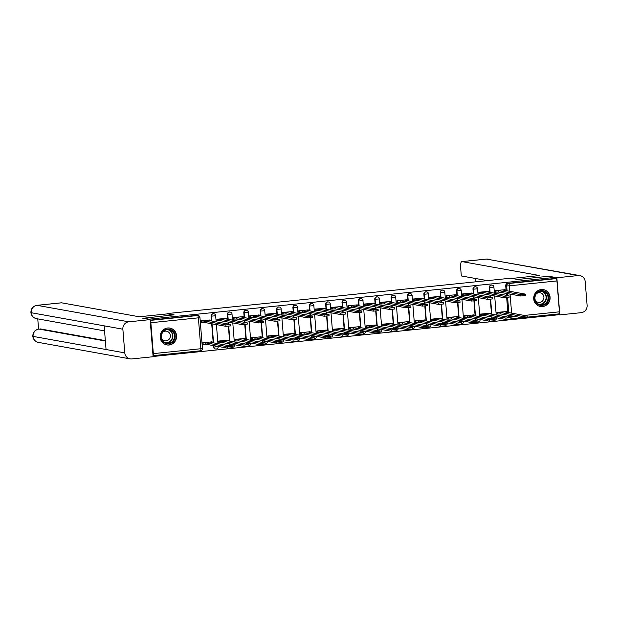 <?xml version="1.0" encoding="UTF-8"?>
<svg xmlns="http://www.w3.org/2000/svg" width="618" height="618" viewBox="0 0 618 618"><rect width="100%" height="100%" fill="white"/><g stroke="black" fill="none" stroke-linecap="round" stroke-linejoin="round"><path stroke-width="0.93" d="M213.558 313.705A2.194 2.101 100.2 0 0 211.07 316.084L211.41 316.146A2.194 2.101 -79.8 0 1 213.898 313.766L213.558 313.705M229.927 312.02A2.194 2.101 100.2 0 0 227.439 314.4L227.779 314.462A2.194 2.101 -79.8 0 1 230.267 312.082L229.927 312.02M246.296 310.336A2.194 2.101 100.2 0 0 243.809 312.716L244.149 312.778A2.194 2.101 -79.8 0 1 246.636 310.398L246.296 310.336M262.665 308.652A2.194 2.101 100.2 0 0 260.178 311.024L260.518 311.086A2.194 2.101 -79.8 0 1 263.005 308.714L262.665 308.652M279.035 306.968A2.194 2.101 100.2 0 0 276.547 309.34L276.887 309.402A2.194 2.101 -79.8 0 1 279.375 307.03L279.035 306.968M295.404 305.277A2.194 2.101 100.2 0 0 292.917 307.656L293.256 307.718A2.194 2.101 -79.8 0 1 295.744 305.338L295.404 305.277M311.773 303.592A2.194 2.101 100.2 0 0 309.286 305.972L309.626 306.034A2.194 2.101 -79.8 0 1 312.113 303.654L311.773 303.592M328.143 301.908A2.194 2.101 100.2 0 0 325.655 304.288L325.995 304.35A2.194 2.101 -79.8 0 1 328.482 301.97L328.143 301.908M344.512 300.224A2.194 2.101 100.2 0 0 342.024 302.604L342.364 302.666A2.194 2.101 -79.8 0 1 344.852 300.286L344.512 300.224M360.881 298.54A2.194 2.101 100.2 0 0 358.394 300.92L358.734 300.981A2.194 2.101 -79.8 0 1 361.221 298.602L360.881 298.54M377.25 296.856A2.194 2.101 100.2 0 0 374.763 299.236L375.103 299.297A2.194 2.101 -79.8 0 1 377.59 296.918L377.25 296.856M393.62 295.172A2.194 2.101 100.2 0 0 391.132 297.552L391.472 297.613A2.194 2.101 -79.8 0 1 393.96 295.234L393.62 295.172M409.989 293.488A2.194 2.101 100.2 0 0 407.501 295.86L407.841 295.922A2.194 2.101 -79.8 0 1 410.329 293.55L409.989 293.488M426.358 291.804A2.194 2.101 100.2 0 0 423.871 294.176L424.211 294.238A2.194 2.101 -79.8 0 1 426.698 291.858L426.358 291.804M442.727 290.112A2.194 2.101 100.2 0 0 440.24 292.492L440.58 292.553A2.194 2.101 -79.8 0 1 443.067 290.174L442.727 290.112M459.097 288.428A2.194 2.101 100.2 0 0 456.609 290.808L456.949 290.869A2.194 2.101 -79.8 0 1 459.437 288.49L459.097 288.428M475.466 286.744A2.194 2.101 100.2 0 0 472.979 289.124L473.318 289.185A2.194 2.101 -79.8 0 1 475.806 286.806L475.466 286.744M491.835 285.06A2.194 2.101 100.2 0 0 489.348 287.44L489.688 287.501A2.194 2.101 -79.8 0 1 492.175 285.122L491.835 285.06M542.604 306.559A8.567 8.204 100.2 0 0 543.431 289.618A8.567 8.204 100.2 0 0 533.713 297.745A8.567 8.204 100.2 0 0 542.604 306.559M169.046 345.014A8.567 8.204 100.2 0 0 169.88 328.065A8.567 8.204 100.2 0 0 160.162 336.192A8.567 8.204 100.2 0 0 169.046 345.014M153.102 356.493L558.1 314.809L558.031 313.99M142.797 318.054L149 319.166L555.088 277.374L548.877 276.254L517.606 279.475L510.653 278.224L167.107 313.581L174.067 314.832L142.812 318.309M153.341 353.62L200.873 348.722A2.194 0.61 84.1 0 1 200.479 350.8A2.194 0.61 84.1 0 1 200.425 350.792L153.032 355.674A2.194 0.61 -95.9 0 0 153.341 353.62L150.854 322.727A2.194 0.61 -95.9 0 0 150.205 320.518M508.305 317.165A2.194 2.101 -79.8 0 1 508.205 316.64L508.089 315.257M507.865 312.453L506.667 297.621M506.49 295.327L506.335 293.434M506.111 290.63L505.717 285.755L506.683 285.925A2.194 2.101 -79.8 0 1 508.606 283.531L556.138 278.633A2.194 0.61 84.1 0 1 556.942 280.927L559.421 311.82A2.194 0.61 84.1 0 1 559.027 313.89A2.194 0.61 84.1 0 1 558.973 313.89L527.262 317.15L559.027 313.89M556.138 278.633L555.173 278.463L555.088 277.374M504.659 289.726L495.203 290.576L495.335 292.214L495.775 292.167M506.42 311.557L496.965 312.407L497.096 314.044L497.529 313.998M490.051 313.241L480.595 314.091L480.727 315.728L481.159 315.682M488.29 291.41L478.834 292.26L478.965 293.898L479.406 293.851M473.682 314.925L464.226 315.775L464.357 317.413L464.79 317.366M471.92 293.102L462.465 293.944L462.596 295.582L463.036 295.543M457.312 316.609L447.857 317.459L447.988 319.097L448.421 319.05M455.551 294.786L446.096 295.628L446.227 297.266L446.667 297.227M440.943 318.301L431.488 319.143L431.619 320.781L432.052 320.734M439.182 296.47L429.726 297.32L429.858 298.957L430.298 298.911M424.574 319.985L415.118 320.827L415.25 322.465L415.682 322.426M422.812 298.154L413.357 299.004L413.488 300.642L413.929 300.595M408.204 321.669L398.749 322.519L398.88 324.149L399.313 324.11M406.443 299.838L396.988 300.688L397.119 302.326L397.559 302.279M391.835 323.353L382.38 324.203L382.511 325.841L382.944 325.794M390.074 301.522L380.618 302.372L380.75 304.01L381.19 303.963M375.466 325.037L366.01 325.887L366.142 327.525L366.574 327.478M373.705 303.206L364.249 304.056L364.381 305.694L364.821 305.647M359.097 326.721L349.641 327.571L349.773 329.209L350.205 329.162M357.335 304.89L347.88 305.74L348.011 307.378L348.452 307.331M342.727 328.405L333.272 329.255L333.403 330.893L333.836 330.846M340.966 306.574L331.511 307.424L331.642 309.062L332.082 309.015M326.358 330.089L316.903 330.939L317.034 332.577L317.467 332.53M324.597 308.266L315.141 309.108L315.273 310.746L315.713 310.707M309.989 331.773L300.533 332.623L300.665 334.261L301.097 334.214M308.227 309.95L298.772 310.792L298.903 312.43L299.344 312.391M293.62 333.465L284.164 334.307L284.295 335.945L284.728 335.898M291.858 311.634L282.403 312.484L282.534 314.122L282.974 314.075M277.25 335.149L267.795 335.991L267.926 337.629L268.359 337.59M275.489 313.318L266.034 314.168L266.165 315.806L266.605 315.759M260.881 336.833L251.426 337.683L251.557 339.313L251.989 339.274M259.12 315.002L249.664 315.852L249.796 317.49L250.236 317.443M244.512 338.517L235.056 339.367L235.188 341.005L235.62 340.958M242.75 316.686L233.295 317.536L233.434 319.174L233.867 319.127M228.142 340.201L218.687 341.051L218.818 342.689L219.251 342.642M226.381 318.37L216.926 319.22L217.065 320.858L217.497 320.812M211.773 341.885L202.318 342.735L202.449 344.373L202.882 344.326M210.012 320.054L200.556 320.904L200.696 322.542L201.128 322.496M213.558 346.968L213.898 347.03A2.194 2.101 -79.8 0 0 215.605 348.977L215.265 348.915A2.194 2.101 100.2 0 1 213.558 346.968L213.442 345.586M213.218 342.781L211.688 323.762M211.464 320.958L211.07 316.084M230.027 345.81A2.194 2.101 100.2 0 1 229.927 345.284L229.811 343.902M229.587 341.097L228.397 326.265M228.212 323.963L228.057 322.071M227.833 319.274L227.439 314.4M246.397 344.126A2.194 2.101 100.2 0 1 246.296 343.6L246.18 342.217M245.956 339.413L244.767 324.581M244.581 322.279L244.427 320.387M244.203 317.582L243.809 312.716M262.766 342.434A2.194 2.101 100.2 0 1 262.665 341.916L262.55 340.533M262.326 337.729L261.136 322.897M260.95 320.595L260.796 318.703M260.572 315.898L260.178 311.024M279.135 340.75A2.194 2.101 100.2 0 1 279.035 340.232L278.919 338.849M278.695 336.045L277.497 321.213M277.32 318.911L277.165 317.019M276.941 314.214L276.547 309.34M295.504 339.066A2.194 2.101 100.2 0 1 295.404 338.548L295.288 337.165M295.064 334.361L293.867 319.529M293.689 317.227L293.535 315.334M293.311 312.53L292.917 307.656M311.874 337.382A2.194 2.101 100.2 0 1 311.773 336.856L311.657 335.481M311.433 332.677L310.236 317.845M310.058 315.543L309.904 313.65M309.68 310.846L309.286 305.972M328.243 335.698A2.194 2.101 100.2 0 1 328.143 335.172L328.027 333.797M327.803 330.993L326.605 316.153M326.428 313.859L326.273 311.966M326.049 309.162L325.655 304.288M344.612 334.014A2.194 2.101 100.2 0 1 344.512 333.488L344.396 332.105M344.172 329.301L342.975 314.469M342.797 312.175L342.642 310.282M342.418 307.478L342.024 302.604M360.982 332.329A2.194 2.101 100.2 0 1 360.881 331.804L360.765 330.421M360.541 327.617L359.344 312.785M359.166 310.491L359.012 308.598M358.788 305.794L358.394 300.92M377.351 330.645A2.194 2.101 100.2 0 1 377.25 330.12L377.134 328.737M376.91 325.933L375.713 311.101M375.535 308.799L375.381 306.907M375.157 304.11L374.763 299.236M393.72 328.961A2.194 2.101 100.2 0 1 393.62 328.436L393.504 327.053M393.28 324.249L392.082 309.417M391.905 307.115L391.75 305.222M391.526 302.418L391.132 297.552M410.089 327.27A2.194 2.101 100.2 0 1 409.989 326.752L409.873 325.369M409.649 322.565L408.452 307.733M408.274 305.431L408.119 303.538M407.895 300.734L407.501 295.86M426.459 325.586A2.194 2.101 100.2 0 1 426.358 325.068L426.242 323.685M426.018 320.881L424.821 306.049M424.643 303.747L424.489 301.854M424.265 299.05L423.871 294.176M442.828 323.902A2.194 2.101 100.2 0 1 442.727 323.384L442.612 322.001M442.388 319.197L441.19 304.365M441.013 302.063L440.858 300.17M440.634 297.366L440.24 292.492M459.197 322.217A2.194 2.101 100.2 0 1 459.097 321.692L458.981 320.317M458.757 317.513L457.559 302.681M457.382 300.379L457.227 298.486M457.003 295.682L456.609 290.808M475.566 320.533A2.194 2.101 100.2 0 1 475.466 320.008L475.35 318.633M475.126 315.829L473.929 300.989M473.751 298.695L473.597 296.802M473.373 293.998L472.979 289.124M491.936 318.849A2.194 2.101 100.2 0 1 491.835 318.324L491.719 316.941M491.495 314.137L490.298 299.305M490.12 297.011L489.966 295.118M489.742 292.314L489.348 287.44M150.174 320.147L196.624 315.365A2.194 2.101 -79.8 0 1 197.188 315.389L198.154 315.566A2.194 2.101 -79.8 0 0 197.59 315.543L196.624 315.365M555.173 278.463L507.641 283.353A2.194 2.101 100.2 0 0 505.717 285.755M495.211 290.669L498.803 290.676L498.919 292.098L495.327 292.09M498.803 290.676L520.48 294.577L525.408 294.122L525.524 295.543L520.595 295.991L498.919 292.098M525.408 294.122L503.631 290.182L505.354 289.881L504.218 289.649M496.972 312.499L500.557 312.507L522.233 316.401L527.169 315.952L505.385 312.013L507.108 311.704L505.972 311.48M527.169 315.952L527.278 317.374L522.349 317.822L500.673 313.929L497.791 314.044L497.675 312.631M497.088 313.921L497.791 314.044M500.673 313.929L500.557 312.507M478.842 292.353L482.434 292.36L482.55 293.782L478.958 293.774M482.434 292.36L504.11 296.261L509.039 295.806L509.155 297.227L504.226 297.683L482.55 293.782M509.039 295.806L487.262 291.866L488.985 291.565L487.849 291.333M462.473 294.044L466.065 294.044L466.181 295.466L462.588 295.458M466.065 294.044L487.741 297.946L492.67 297.497L492.785 298.911L487.857 299.367L466.181 295.466M492.67 297.497L470.893 293.55L472.615 293.249L471.48 293.017M511.797 278.432L539.668 275.558L462.001 261.599A6.589 1.831 -95.9 0 0 461.855 261.592A6.589 1.831 -95.9 0 0 460.657 267.81L461.314 275.945L487.347 280.618M579.939 275.628A6.752 6.466 100.2 0 0 578.201 275.558L486.505 259.073A6.589 1.831 -95.9 0 0 486.358 259.073L579.939 275.628A6.752 6.466 100.2 0 1 585.192 281.607L587.1 305.292A6.752 6.466 100.2 0 1 581.19 312.669L559.831 314.871L558.077 314.554M578.201 275.558L556.849 277.76L559.831 314.871M475.165 278.432L475.435 281.847M556.849 277.76L555.088 277.443M173.388 314.902L167.578 313.859L139.251 316.779L61.584 302.812L37.088 305.338L128.783 321.824L150.135 319.622L142.804 318.216M128.783 321.824A6.752 6.466 100.2 0 0 122.866 329.201L104.156 325.833L106.057 349.518L124.774 352.886L122.866 329.201M124.774 352.886A6.752 6.466 100.2 0 0 131.765 358.927L153.117 356.733L150.135 319.622M37.76 318.88L38.579 329.1M40.124 328.961A6.589 1.831 84.1 0 1 40.263 328.923A6.589 1.831 84.1 0 1 40.409 328.93L105.346 340.603M105.377 341.012L38.996 329.077A6.752 6.466 100.2 0 0 33.078 336.393L32.808 336.277C33.256 339.545 35.102 341.576 38.339 342.38L130.035 358.865M61.437 302.805L36.941 305.331A6.589 1.831 -95.9 0 1 37.088 305.338A6.752 6.466 100.2 0 0 31.17 312.716L30.9 312.592C31.371 315.837 33.218 317.853 36.423 318.641L104.558 330.893M548.753 297.273A7.416 7.099 -79.8 0 1 542.264 305.369A7.416 7.099 -79.8 0 1 534.585 298.733A7.416 7.099 -79.8 0 1 541.074 290.638A7.416 7.099 -79.8 0 1 548.753 297.273M534.956 298.649A6.868 6.574 100.2 0 0 540.294 304.728A6.868 6.574 100.2 0 0 548.073 297.304A6.868 6.574 100.2 0 0 542.728 291.217A6.868 6.574 100.2 0 0 534.956 298.649M535.258 300.209A4.89 4.681 100.2 0 0 543.902 297.088A4.89 4.681 100.2 0 0 536.432 293.704M538.649 305.949A8.513 8.15 100.2 0 0 549.804 297.165A8.513 8.15 100.2 0 0 541.6 289.51M175.195 335.728A7.416 7.099 -79.8 0 1 168.706 343.824A7.416 7.099 -79.8 0 1 161.028 337.181A7.416 7.099 -79.8 0 1 167.517 329.085A7.416 7.099 -79.8 0 1 175.195 335.728M161.398 337.104A6.868 6.574 100.2 0 0 166.744 343.183A6.868 6.574 100.2 0 0 174.515 335.752A6.868 6.574 100.2 0 0 169.17 329.672A6.868 6.574 100.2 0 0 161.398 337.104M161.707 338.664A4.89 4.681 100.2 0 0 170.352 335.535A4.89 4.681 100.2 0 0 162.874 332.152M165.091 344.396A8.513 8.15 100.2 0 0 176.246 335.62A8.513 8.15 100.2 0 0 168.05 327.957M480.603 314.183L484.188 314.191L505.864 318.092L510.8 317.637L489.016 313.697L490.738 313.388L489.603 313.164M510.8 317.637L510.908 319.058L505.98 319.506L484.303 315.613L481.422 315.728L481.306 314.315M480.719 315.605L481.422 315.728M484.303 315.613L484.188 314.191M464.234 315.868L467.818 315.875L489.495 319.776L494.431 319.321L472.646 315.381L474.369 315.072L473.233 314.848M494.431 319.321L494.539 320.742L489.61 321.19L467.934 317.297L465.053 317.413L464.937 315.999M464.35 317.289L465.053 317.413M467.934 317.297L467.818 315.875M446.103 295.728L449.695 295.736L449.811 297.15L446.219 297.142M449.695 295.736L471.372 299.63L476.3 299.182L476.416 300.595L471.488 301.051L449.811 297.15M476.3 299.182L454.524 295.234L456.246 294.933L455.111 294.701M429.734 297.412L433.326 297.42L433.442 298.834L429.85 298.826M433.326 297.42L455.002 301.314L459.931 300.866L460.047 302.279L455.118 302.735L433.442 298.834M459.931 300.866L438.154 296.918L439.877 296.617L438.741 296.393M413.365 299.097L416.957 299.104L417.073 300.518L413.481 300.518M416.957 299.104L438.633 302.998L443.562 302.55L443.678 303.971L438.749 304.419L417.073 300.518M443.562 302.55L421.785 298.61L423.508 298.301L422.372 298.077M447.865 317.552L451.449 317.559L473.125 321.46L478.062 321.005L456.277 317.065L458 316.764L456.864 316.532M478.062 321.005L478.17 322.426L473.241 322.874L451.565 318.981L448.683 319.104L448.568 317.683M447.98 318.973L448.683 319.104M451.565 318.981L451.449 317.559M431.495 319.236L435.08 319.243L456.756 323.144L461.692 322.696L439.908 318.749L441.631 318.448L440.495 318.216M461.692 322.696L461.8 324.11L456.872 324.566L435.196 320.665L432.314 320.788L432.198 319.367M431.611 320.657L432.314 320.788M435.196 320.665L435.08 319.243M415.126 320.927L418.71 320.935L440.387 324.829L445.323 324.38L423.539 320.433L425.261 320.132L424.126 319.9M445.323 324.38L445.431 325.794L440.503 326.25L418.826 322.349L415.945 322.472L415.829 321.051M415.242 322.341L415.945 322.472M418.826 322.349L418.71 320.935M396.995 300.781L400.588 300.788L400.703 302.21L397.111 302.202M400.588 300.788L422.264 304.682L427.192 304.234L427.308 305.655L422.38 306.103L400.703 302.21M427.192 304.234L405.416 300.294L407.138 299.985L406.003 299.761M398.757 322.611L402.341 322.619L424.018 326.513L428.954 326.065L407.169 322.117L408.892 321.816L407.756 321.584M428.954 326.065L429.062 327.478L424.133 327.934L402.457 324.033L399.576 324.156L399.46 322.735M398.873 324.025L399.576 324.156M402.457 324.033L402.341 322.619M380.626 302.465L384.218 302.472L384.334 303.894L380.742 303.886M384.218 302.472L405.895 306.373L410.823 305.918L410.939 307.339L406.011 307.787L384.334 303.894M410.823 305.918L389.046 301.978L390.769 301.669L389.634 301.445M382.387 324.296L385.972 324.303L407.648 328.197L412.585 327.749L390.8 323.801L392.523 323.5L391.387 323.276M412.585 327.749L412.693 329.17L407.764 329.618L386.088 325.717L383.206 325.841L383.09 324.419M382.503 325.709L383.206 325.841M386.088 325.717L385.972 324.303M364.257 304.149L367.849 304.156L367.965 305.578L364.373 305.57M367.849 304.156L389.525 308.058L394.454 307.602L394.57 309.023L389.641 309.471L367.965 305.578M394.454 307.602L372.677 303.662L374.4 303.353L373.264 303.129M366.018 325.98L369.603 325.987L391.279 329.881L396.215 329.433L374.431 325.493L376.153 325.184L375.018 324.96M396.215 329.433L396.323 330.854L391.395 331.302L369.719 327.409L366.837 327.525L366.721 326.103M366.134 327.401L366.837 327.525M369.719 327.409L369.603 325.987M347.888 305.833L351.48 305.84L351.596 307.262L348.004 307.254M351.48 305.84L373.156 309.742L378.085 309.286L378.201 310.707L373.272 311.155L351.596 307.262M378.085 309.286L356.308 305.346L358.031 305.045L356.895 304.813M349.649 327.664L353.233 327.671L374.91 331.565L379.846 331.117L358.061 327.177L359.784 326.868L358.649 326.644M379.846 331.117L379.954 332.538L375.026 332.986L353.349 329.093L350.468 329.209L350.36 327.795M349.765 329.085L350.468 329.209M353.349 329.093L353.233 327.671M331.518 307.517L335.111 307.525L335.226 308.946L331.634 308.938M335.111 307.525L356.787 311.426L361.715 310.97L361.831 312.391L356.903 312.847L335.226 308.946M361.715 310.97L339.939 307.03L341.661 306.729L340.526 306.497M333.28 329.348L336.864 329.355L358.54 333.256L363.477 332.801L341.692 328.861L343.415 328.552L342.279 328.328M363.477 332.801L363.585 334.222L358.656 334.67L336.98 330.777L334.099 330.893L333.99 329.479M333.396 330.769L334.099 330.893M336.98 330.777L336.864 329.355M315.149 309.209L318.741 309.209L318.857 310.63L315.265 310.622M318.741 309.209L340.418 313.11L345.346 312.662L345.462 314.075L340.533 314.531L318.857 310.63M345.346 312.662L323.569 308.714L325.292 308.413L324.156 308.181M316.91 331.032L320.495 331.039L342.171 334.941L347.107 334.485L325.323 330.545L327.046 330.236L325.91 330.012M347.107 334.485L347.216 335.906L342.287 336.354L320.611 332.461L317.729 332.577L317.621 331.163M317.026 332.453L317.729 332.577M320.611 332.461L320.495 331.039M298.78 310.893L302.372 310.9L302.488 312.314L298.896 312.306M302.372 310.9L324.048 314.794L328.977 314.346L329.093 315.759L324.164 316.215L302.488 312.314M328.977 314.346L307.2 310.398L308.923 310.097L307.787 309.865M300.541 332.716L304.126 332.723L325.802 336.625L330.738 336.169L308.954 332.229L310.676 331.928L309.541 331.696M330.738 336.169L330.846 337.59L325.918 338.038L304.241 334.145L301.36 334.268L301.252 332.847M300.657 334.137L301.36 334.268M304.241 334.145L304.126 332.723M282.411 312.577L286.003 312.584L286.119 313.998L282.526 313.99M286.003 312.584L307.679 316.478L312.608 316.03L312.723 317.451L307.795 317.899L286.119 313.998M312.608 316.03L290.831 312.082L292.553 311.781L291.418 311.557M284.172 334.4L287.756 334.408L309.433 338.309L314.369 337.861L292.584 333.913L294.307 333.612L293.171 333.38M314.369 337.861L314.477 339.274L309.548 339.73L287.872 335.829L284.991 335.953L284.883 334.531M284.288 335.821L284.991 335.953M287.872 335.829L287.756 334.408M266.041 314.261L269.633 314.268L269.749 315.69L266.157 315.682M269.633 314.268L291.31 318.162L296.238 317.714L296.354 319.135L291.426 319.583L269.749 315.69M296.238 317.714L274.462 313.774L276.184 313.465L275.049 313.241M267.803 336.092L271.387 336.099L293.063 339.993L298 339.545L276.215 335.597L277.938 335.296L276.802 335.064M298 339.545L298.108 340.958L293.179 341.414L271.503 337.513L268.621 337.637L268.513 336.215M267.918 337.505L268.621 337.637M271.503 337.513L271.387 336.099M249.672 315.945L253.264 315.952L253.38 317.374L249.788 317.366M253.264 315.952L274.94 319.846L279.869 319.398L279.985 320.819L275.056 321.267L253.38 317.374M279.869 319.398L258.092 315.458L259.815 315.149L258.679 314.925M251.433 337.776L255.018 337.783L276.694 341.677L281.63 341.229L259.846 337.281L261.569 336.98L260.433 336.748M281.63 341.229L281.738 342.642L276.81 343.098L255.134 339.197L252.252 339.321L252.144 337.899M251.549 339.189L252.252 339.321M255.134 339.197L255.018 337.783M233.303 317.629L236.895 317.637L237.011 319.058L233.419 319.05M236.895 317.637L258.571 321.538L263.5 321.082L263.616 322.503L258.687 322.951L237.011 319.058M263.5 321.082L241.723 317.142L243.446 316.833L242.31 316.609M235.064 339.46L238.648 339.467L260.325 343.361L265.261 342.913L243.477 338.965L245.199 338.664L244.064 338.44M265.261 342.913L265.369 344.334L260.441 344.782L238.764 340.881L235.883 341.005L235.775 339.583M235.18 340.873L235.883 341.005M238.764 340.881L238.648 339.467M216.933 319.313L220.526 319.321L220.641 320.742L217.049 320.734M220.526 319.321L242.202 323.222L247.13 322.766L247.246 324.187L242.318 324.635L220.641 320.742M247.13 322.766L225.354 318.826L227.076 318.517L225.941 318.293M218.695 341.144L222.279 341.151L243.956 345.045L248.892 344.597L227.107 340.657L228.83 340.348L227.694 340.124M248.892 344.597L249 346.018L244.071 346.466L222.395 342.573L219.514 342.689L219.405 341.267M218.811 342.565L219.514 342.689M222.395 342.573L222.279 341.151M200.564 320.997L204.156 321.005L204.272 322.426L200.68 322.418M204.156 321.005L225.833 324.906L230.761 324.45L230.877 325.871L225.949 326.319L204.272 322.426M230.761 324.45L208.984 320.51L210.707 320.209L209.572 319.977M202.325 342.828L205.91 342.835L227.586 346.729L232.522 346.281L210.738 342.341L212.461 342.032L211.325 341.808M232.522 346.281L232.631 347.702L227.702 348.15L206.026 344.257L203.144 344.373L203.036 342.959M202.441 344.249L203.144 344.373M206.026 344.257L205.91 342.835M153.032 355.682L200.479 350.8A2.194 2.194 0 0 0 202.441 348.436L200.873 348.722L198.386 317.837L150.854 322.727M508.205 316.64L509.17 316.818L509.054 315.435M508.83 312.631L507.617 297.528M507.455 295.497L507.301 293.604M507.077 290.8L506.683 285.925L509.402 285.825L509.842 291.302M510.074 294.106L511.604 313.125M511.828 315.929L511.889 316.71L514.609 316.431M524.381 315.427L559.421 311.82M556.942 280.927L509.402 285.825A2.194 0.61 -95.9 0 0 508.606 283.531L507.641 283.353M215.605 348.977A2.194 2.194 0 0 0 218.185 346.636L213.898 347.03L213.789 345.647M213.558 342.843L212.028 323.824M211.804 321.02L211.41 316.146L215.697 315.752A2.194 2.194 0 0 0 213.898 313.766M229.927 345.284L230.159 343.963M229.927 341.159L228.73 326.234M228.552 324.025L228.397 322.132M228.173 319.336L227.779 314.462L232.067 314.068A2.194 2.194 0 0 0 230.267 312.082M246.296 343.6L246.528 342.279M246.296 339.475L245.099 324.55M244.921 322.341L244.767 320.448M244.543 317.644L244.149 312.778L248.436 312.384A2.194 2.194 0 0 0 246.636 310.398M262.665 341.916L262.897 340.595M262.665 337.791L261.468 322.866M261.29 320.657L261.136 318.764M260.912 315.96L260.518 311.086L264.805 310.7A2.194 2.194 0 0 0 263.005 308.714M279.035 340.232L279.266 338.911M279.035 336.107L277.837 321.182M277.66 318.973L277.505 317.08M277.281 314.276L276.887 309.402L281.175 309.015A2.194 2.194 0 0 0 279.375 307.03M295.404 338.548L295.636 337.227M295.404 334.423L294.207 319.498M294.029 317.289L293.874 315.396M293.65 312.592L293.256 307.718L297.544 307.324A2.194 2.194 0 0 0 295.744 305.338M311.773 336.856L312.005 335.543M311.773 332.739L310.576 317.814M310.398 315.605L310.244 313.712M310.02 310.908L309.626 306.034L313.913 305.64A2.194 2.194 0 0 0 312.113 303.654M328.143 335.172L328.374 333.851M328.143 331.055L326.945 316.13M326.767 313.921L326.613 312.028M326.389 309.224L325.995 304.35L330.282 303.956A2.194 2.194 0 0 0 328.482 301.97M344.512 333.488L344.744 332.167M344.512 329.363L343.314 314.446M343.137 312.237L342.982 310.344M342.758 307.54L342.364 302.666L346.652 302.272A2.194 2.194 0 0 0 344.852 300.286M360.881 331.804L361.113 330.483M360.881 327.679L359.684 312.754M359.506 310.553L359.352 308.66M359.128 305.856L358.734 300.981L363.021 300.587A2.194 2.194 0 0 0 361.221 298.602M377.25 330.12L377.482 328.799M377.25 325.995L376.053 311.07M375.875 308.861L375.721 306.968M375.497 304.172L375.103 299.297L379.39 298.903A2.194 2.194 0 0 0 377.59 296.918M393.62 328.436L393.851 327.115M393.62 324.311L392.422 309.386M392.245 307.177L392.09 305.284M391.866 302.48L391.472 297.613L395.759 297.219A2.194 2.194 0 0 0 393.96 295.234M409.989 326.752L410.221 325.431M409.989 322.627L408.792 307.702M408.614 305.493L408.459 303.6M408.235 300.796L407.841 295.922L412.129 295.535A2.194 2.194 0 0 0 410.329 293.55M426.358 325.068L426.59 323.747M426.358 320.943L425.161 306.018M424.983 303.809L424.829 301.916M424.605 299.112L424.211 294.238L428.498 293.851A2.194 2.194 0 0 0 426.698 291.858M442.727 323.384L442.959 322.063M442.727 319.259L441.53 304.334M441.352 302.125L441.198 300.232M440.974 297.428L440.58 292.553L444.867 292.159A2.194 2.194 0 0 0 443.067 290.174M459.097 321.692L459.329 320.379M459.097 317.575L457.899 302.65M457.722 300.441L457.567 298.548M457.343 295.744L456.949 290.869L461.237 290.475A2.194 2.194 0 0 0 459.437 288.49M475.466 320.008L475.698 318.687M475.466 315.891L474.269 300.966M474.091 298.757L473.936 296.864M473.712 294.06L473.318 289.185L477.606 288.791A2.194 2.194 0 0 0 475.806 286.806M491.835 318.324L492.067 317.003M491.835 314.199L490.638 299.282M490.46 297.073L490.306 295.18M490.082 292.376L489.688 287.501L493.975 287.107A2.194 2.194 0 0 0 492.175 285.122M492.283 318.911A2.194 2.101 -79.8 0 1 492.175 318.386L496.463 317.992A2.194 2.194 0 0 1 494.508 320.356M493.89 287.069L494.462 293.164M475.914 320.595A2.194 2.101 -79.8 0 1 475.806 320.07L480.093 319.684A2.194 2.194 0 0 1 478.139 322.04M459.545 322.279A2.194 2.101 -79.8 0 1 459.437 321.754L463.724 321.368A2.194 2.194 0 0 1 461.77 323.724M443.176 323.963A2.194 2.101 -79.8 0 1 443.067 323.446L447.355 323.052A2.194 2.194 0 0 1 445.4 325.408M426.806 325.647A2.194 2.101 -79.8 0 1 426.698 325.13L430.985 324.736A2.194 2.194 0 0 1 429.031 327.092M410.437 327.331A2.194 2.101 -79.8 0 1 410.329 326.814L414.616 326.42A2.194 2.194 0 0 1 412.662 328.776M394.068 329.015A2.194 2.101 -79.8 0 1 393.96 328.498L398.247 328.104A2.194 2.194 0 0 1 396.292 330.468M377.698 330.707A2.194 2.101 -79.8 0 1 377.59 330.182L381.878 329.788A2.194 2.194 0 0 1 379.923 332.152M361.329 332.391A2.194 2.101 -79.8 0 1 361.221 331.866L365.508 331.472A2.194 2.194 0 0 1 363.554 333.836M344.96 334.075A2.194 2.101 -79.8 0 1 344.852 333.55L349.139 333.156A2.194 2.194 0 0 1 347.185 335.52M328.591 335.759A2.194 2.101 -79.8 0 1 328.482 335.234L332.77 334.848A2.194 2.194 0 0 1 330.815 337.204M312.221 337.443A2.194 2.101 -79.8 0 1 312.113 336.918L316.401 336.532A2.194 2.194 0 0 1 314.446 338.888M295.852 339.127A2.194 2.101 -79.8 0 1 295.744 338.61L300.031 338.216A2.194 2.194 0 0 1 298.077 340.572M279.483 340.812A2.194 2.101 -79.8 0 1 279.375 340.294L283.662 339.9A2.194 2.194 0 0 1 281.708 342.256M263.113 342.496A2.194 2.101 -79.8 0 1 263.005 341.978L267.293 341.584A2.194 2.194 0 0 1 265.338 343.948M246.744 344.187A2.194 2.101 -79.8 0 1 246.636 343.662L250.923 343.268A2.194 2.194 0 0 1 248.969 345.632M230.375 345.871A2.194 2.101 -79.8 0 1 230.267 345.346L234.554 344.952A2.194 2.194 0 0 1 232.6 347.316M477.521 288.753L478.093 294.848M461.152 290.437L461.723 296.532M444.782 292.121L445.354 298.216M428.413 293.805L428.985 299.9M412.044 295.489L412.615 301.584M395.675 297.181L396.246 303.268M379.305 298.865L379.877 304.96M362.936 300.549L363.508 306.644M346.567 302.233L347.138 308.328M330.197 303.917L330.769 310.012M313.828 305.601L314.4 311.696M297.459 307.285L298.031 313.38M281.09 308.969L281.661 315.064M264.72 310.653L265.292 316.748M248.351 312.345L248.923 318.432M231.982 314.029L232.553 320.124M215.612 315.713L216.184 321.808M509.271 317.335A2.194 2.101 -79.8 0 1 509.17 316.818L511.889 316.71A2.194 0.61 84.1 0 1 511.488 318.788L521.793 317.722L511.542 318.772M511.441 318.78A2.194 2.101 -79.8 0 1 510.885 318.764A2.194 2.194 0 0 0 511.488 318.788A2.194 0.61 84.1 0 1 511.441 318.78M150.197 320.418L197.59 315.543A2.194 0.61 -95.9 0 1 198.386 317.837L199.954 317.552A2.194 2.194 0 0 0 198.154 315.566M498.649 290.692L498.757 292.113M495.922 290.8L496.038 292.214M520.48 294.577L520.595 295.991M500.518 313.944L500.402 312.523M522.349 317.822L522.233 316.401M482.279 292.376L482.388 293.797M479.553 292.484L479.668 293.905M504.11 296.261L504.226 297.683M465.91 294.068L466.018 295.481M463.183 294.168L463.299 295.589M487.741 297.946L487.857 299.367M488.243 259.143A6.752 6.466 100.2 0 0 486.505 259.073L462.001 261.599M461.855 261.592L486.358 259.073A6.589 1.831 -95.9 0 0 486.211 259.104M36.423 318.641A6.752 6.466 100.2 0 1 31.17 312.716L104.156 325.833M106.057 349.518L33.078 336.393A6.752 6.466 100.2 0 0 38.339 342.38M541.901 291.124A6.868 6.574 -79.8 0 1 539.491 304.535M538.687 304.21A6.636 6.358 100.2 0 0 546.073 297.003A6.636 6.358 100.2 0 0 541.036 291.148M168.351 329.579A6.868 6.574 -79.8 0 1 165.941 342.982M165.137 342.666A6.636 6.358 100.2 0 0 172.522 335.45A6.636 6.358 100.2 0 0 167.486 329.595M484.149 315.628L484.033 314.207M505.98 319.506L505.864 318.092M467.78 317.312L467.664 315.891M489.61 321.19L489.495 319.776M449.541 295.752L449.649 297.165M446.814 295.852L446.93 297.273M471.372 299.63L471.488 301.051M433.172 297.436L433.28 298.849M430.445 297.536L430.561 298.957M455.002 301.314L455.118 302.735M416.802 299.12L416.911 300.541M414.075 299.22L414.191 300.642M438.633 302.998L438.749 304.419M451.41 318.996L451.295 317.575M473.241 322.874L473.125 321.46M435.041 320.68L434.925 319.267M456.872 324.566L456.756 323.144M418.672 322.364L418.556 320.951M440.503 326.25L440.387 324.829M400.433 300.804L400.541 302.225M397.706 300.904L397.822 302.326M422.264 304.682L422.38 306.103M402.303 324.048L402.187 322.635M424.133 327.934L424.018 326.513M384.064 302.488L384.172 303.909M381.337 302.596L381.453 304.01M405.895 306.373L406.011 307.787M385.933 325.74L385.817 324.319M407.764 329.618L407.648 328.197M367.695 304.172L367.803 305.593M364.968 304.28L365.084 305.694M389.525 308.058L389.641 309.471M369.564 327.424L369.448 326.003M391.395 331.302L391.279 329.881M351.325 305.856L351.433 307.277M348.598 305.964L348.714 307.378M373.156 309.742L373.272 311.155M353.195 329.108L353.079 327.687M375.026 332.986L374.91 331.565M334.956 307.54L335.064 308.961M332.229 307.648L332.345 309.07M356.787 311.426L356.903 312.847M336.825 330.792L336.71 329.371M358.656 334.67L358.54 333.256M318.587 309.232L318.695 310.645M315.86 309.332L315.976 310.754M340.418 313.11L340.533 314.531M320.456 332.476L320.34 331.055M342.287 336.354L342.171 334.941M302.217 310.916L302.326 312.329M299.491 311.016L299.606 312.438M324.048 314.794L324.164 316.215M304.087 334.16L303.971 332.739M325.918 338.038L325.802 336.625M285.848 312.6L285.956 314.014M283.121 312.7L283.237 314.122M307.679 316.478L307.795 317.899M287.718 335.844L287.602 334.431M309.548 339.73L309.433 338.309M269.479 314.284L269.587 315.705M266.752 314.384L266.868 315.806M291.31 318.162L291.426 319.583M271.348 337.528L271.232 336.115M293.179 341.414L293.063 339.993M253.11 315.968L253.218 317.389M250.383 316.068L250.499 317.49M274.94 319.846L275.056 321.267M254.979 339.212L254.863 337.799M276.81 343.098L276.694 341.677M236.74 317.652L236.849 319.073M234.013 317.76L234.129 319.174M258.571 321.538L258.687 322.951M238.61 340.904L238.494 339.483M260.441 344.782L260.325 343.361M220.371 319.336L220.479 320.757M217.644 319.444L217.76 320.858M242.202 323.222L242.318 324.635M222.241 342.588L222.125 341.167M244.071 346.466L243.956 345.045M204.002 321.02L204.11 322.441M201.275 321.128L201.391 322.542M225.833 324.906L225.949 326.319M205.871 344.272L205.755 342.851M227.702 348.15L227.586 346.729M494.694 295.968L496.223 314.987M478.324 297.652L479.854 316.679M461.955 299.336L463.485 318.363M445.586 301.02L447.115 320.047M429.216 302.704L430.746 321.731M412.847 304.388L414.377 323.415M396.478 306.072L398.007 325.099M380.109 307.756L381.638 326.783M363.739 309.448L365.269 328.467M347.37 311.132L348.9 330.151M331.001 312.816L332.53 331.843M314.632 314.5L316.161 333.527M298.262 316.184L299.792 335.211M281.893 317.868L283.423 336.895M265.524 319.552L267.053 338.579M249.154 321.236L250.684 340.263M232.785 322.92L234.315 341.947M216.416 324.612L217.945 343.631M202.441 348.436L199.954 317.552M505.354 289.881L505.4 290.499M507.162 312.329L507.108 311.704M488.985 291.565L489.031 292.183M472.615 293.249L472.662 293.867M38.849 329.07C34.886 329.865 32.87 332.268 32.808 336.277M36.941 305.331C32.955 306.134 30.939 308.56 30.9 312.592M543.176 289.626L542.511 289.51M540.163 306.381L539.499 306.258M169.618 328.081L168.953 327.957M166.605 344.829L165.941 344.713M490.792 314.014L490.738 313.388M474.423 315.698L474.369 315.072M456.246 294.933L456.293 295.558M439.877 296.617L439.923 297.243M423.508 298.301L423.554 298.927M458.054 317.382L458 316.764M441.685 319.066L441.631 318.448M425.315 320.75L425.261 320.132M407.138 299.985L407.185 300.611M408.946 322.441L408.892 321.816M390.769 301.669L390.815 302.295M392.577 324.126L392.523 323.5M374.4 303.353L374.446 303.979M376.207 325.81L376.153 325.184M358.031 305.045L358.077 305.663M359.838 327.494L359.784 326.868M341.661 306.729L341.708 307.347M343.469 329.178L343.415 328.552M325.292 308.413L325.338 309.031M327.1 330.862L327.046 330.236M308.923 310.097L308.969 310.723M310.73 332.546L310.676 331.928M292.553 311.781L292.6 312.407M294.361 334.23L294.307 333.612M276.184 313.465L276.231 314.091M277.992 335.922L277.938 335.296M259.815 315.149L259.861 315.775M261.623 337.606L261.569 336.98M243.446 316.833L243.492 317.459M245.253 339.29L245.199 338.664M227.076 318.517L227.123 319.143M228.884 340.974L228.83 340.348M210.707 320.209L210.753 320.827M212.515 342.658L212.461 342.032"/></g></svg>
